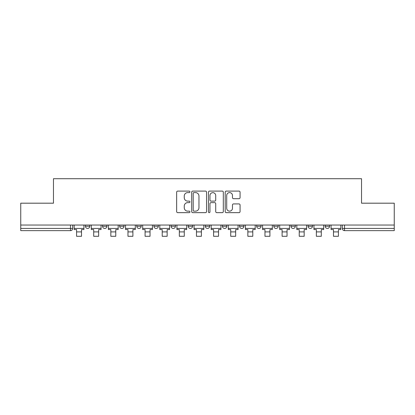 <?xml version="1.0" encoding="UTF-8"?>
<svg xmlns="http://www.w3.org/2000/svg" width="415" height="415" viewBox="0 0 415 415"><rect width="100%" height="100%" fill="white"/><g stroke="black" fill="none" stroke-linecap="round" stroke-linejoin="round"><path stroke-width="0.62" d="M189.935 191.849A0.752 0.752 0 0 0 189.178 191.097L177.729 191.097A1.079 1.079 0 0 0 176.65 192.176L176.65 211.572A1.079 1.079 0 0 0 177.729 212.651L189.178 212.651A0.752 0.752 0 0 0 189.935 211.894A0.752 0.752 0 0 0 189.178 211.142L187.699 211.142A3.45 3.45 0 0 1 184.25 207.692L184.25 206.079A3.45 3.45 0 0 1 187.699 202.629L189.178 202.629A0.752 0.752 0 0 0 189.935 201.872A0.752 0.752 0 0 0 189.178 201.119L187.699 201.119A3.45 3.45 0 0 1 184.25 197.67L184.25 196.056A3.45 3.45 0 0 1 187.699 192.607L189.178 192.607A0.752 0.752 0 0 0 189.935 191.849M273.812 225.039L273.812 226.248L278.206 226.248A2.194 2.194 0 0 1 276.006 228.442A2.194 2.194 0 0 1 273.812 226.248L273.812 225.039M222.43 225.039L222.43 226.248L226.823 226.248A2.194 2.194 0 0 1 224.629 228.442A2.194 2.194 0 0 1 222.43 226.248L222.43 225.039M188.177 225.039L188.177 226.248L192.57 226.248A2.194 2.194 0 0 1 190.371 228.442A2.194 2.194 0 0 1 188.177 226.248L188.177 225.039M171.053 225.039L171.053 226.248L175.441 226.248A2.194 2.194 0 0 1 173.247 228.442A2.194 2.194 0 0 1 171.053 226.248L171.053 225.039M136.794 226.248L136.794 225.039L136.794 226.248A2.194 2.194 0 0 0 138.994 228.442A2.194 2.194 0 0 1 136.794 226.248L141.188 226.248A2.194 2.194 0 0 1 138.994 228.442M102.541 226.248L102.541 225.039L102.541 226.248A2.194 2.194 0 0 0 104.736 228.442A2.194 2.194 0 0 1 102.541 226.248L106.935 226.248A2.194 2.194 0 0 1 104.736 228.442A2.194 2.194 0 0 0 106.935 226.248L106.935 225.039L106.935 226.248M238.993 198.697A1.079 1.079 0 0 0 240.072 197.618L240.072 192.176A1.079 1.079 0 0 0 238.993 191.097L226.279 191.097A1.079 1.079 0 0 0 225.2 192.176L225.2 211.572A1.079 1.079 0 0 0 226.279 212.651L238.993 212.651A1.079 1.079 0 0 0 240.072 211.572L240.072 205A1.079 1.079 0 0 0 238.993 203.921L233.552 203.921A1.079 1.079 0 0 0 232.473 205L232.473 208.257A2.884 2.884 0 0 1 229.594 211.142A2.884 2.884 0 0 1 226.709 208.257L226.709 195.486A2.884 2.884 0 0 1 229.594 192.607A2.884 2.884 0 0 1 232.473 195.486L232.473 197.618A1.079 1.079 0 0 0 233.552 198.697L238.993 198.697M20.75 225.039L20.75 203.189L53.468 203.189L53.468 178.709L361.532 178.709L361.532 203.189L394.25 203.189L394.25 225.039L20.75 225.039L20.75 228.442L72.682 228.442L72.682 225.039L72.682 228.442A2.194 2.194 0 0 1 70.483 230.636L20.75 230.636L20.75 228.442M206.556 192.176A1.079 1.079 0 0 0 205.477 191.097L192.762 191.097A1.079 1.079 0 0 0 191.683 192.176L191.683 211.572A1.079 1.079 0 0 0 192.762 212.651L205.477 212.651A1.079 1.079 0 0 0 206.556 211.572L206.556 192.176M209.523 191.097L222.238 191.097A1.079 1.079 0 0 1 223.317 192.176L223.317 211.572A1.079 1.079 0 0 1 222.238 212.651L216.796 212.651A1.079 1.079 0 0 1 215.717 211.572L215.717 203.708A1.079 1.079 0 0 0 214.638 202.629L211.028 202.629A1.079 1.079 0 0 0 209.954 203.708L209.954 211.894A0.752 0.752 0 0 1 209.196 212.651A0.752 0.752 0 0 1 208.444 211.894L208.444 192.176A1.079 1.079 0 0 1 209.523 191.097M342.318 225.039L342.318 228.442L394.25 228.442L394.25 230.636L344.517 230.636A2.194 2.194 0 0 1 342.318 228.442M394.25 225.039L394.25 228.442M329.583 225.039L329.583 226.248A2.194 2.194 0 0 1 327.388 228.442A2.194 2.194 0 0 1 325.194 226.248L329.583 226.248A2.194 2.194 0 0 1 327.388 228.442M325.194 225.039L325.194 226.248M312.459 225.039L312.459 226.248A2.194 2.194 0 0 1 310.264 228.442A2.194 2.194 0 0 1 308.065 226.248L312.459 226.248M308.065 225.039L308.065 226.248M295.33 225.039L295.33 226.248A2.194 2.194 0 0 1 293.135 228.442A2.194 2.194 0 0 1 290.941 226.248A2.194 2.194 0 0 0 293.135 228.442M290.941 225.039L290.941 226.248L295.33 226.248M278.206 225.039L278.206 226.248A2.194 2.194 0 0 1 276.006 228.442M261.077 225.039L261.077 226.248A2.194 2.194 0 0 1 258.882 228.442A2.194 2.194 0 0 1 256.683 226.248L261.077 226.248M256.683 225.039L256.683 226.248M243.947 225.039L243.947 226.248A2.194 2.194 0 0 1 241.753 228.442A2.194 2.194 0 0 1 239.559 226.248L243.947 226.248L243.947 225.039M239.559 225.039L239.559 226.248M226.823 225.039L226.823 226.248M209.694 225.039L209.694 226.248A2.194 2.194 0 0 1 207.5 228.442A2.194 2.194 0 0 1 205.306 226.248L209.694 226.248L209.694 225.039M205.306 225.039L205.306 226.248M192.57 226.248L192.57 225.039L192.57 226.248A2.194 2.194 0 0 1 190.371 228.442M175.441 226.248L175.441 225.039L175.441 226.248A2.194 2.194 0 0 1 173.247 228.442M158.317 225.039L158.317 226.248A2.194 2.194 0 0 1 156.118 228.442A2.194 2.194 0 0 1 153.924 226.248A2.194 2.194 0 0 0 156.118 228.442A2.194 2.194 0 0 0 158.317 226.248L158.317 225.039M153.924 225.039L153.924 226.248L158.317 226.248M141.188 225.039L141.188 226.248M124.059 225.039L124.059 226.248A2.194 2.194 0 0 1 121.865 228.442A2.194 2.194 0 0 1 119.67 226.248L124.059 226.248M119.67 225.039L119.67 226.248M89.806 225.039L89.806 226.248A2.194 2.194 0 0 1 87.612 228.442A2.194 2.194 0 0 1 85.417 226.248A2.194 2.194 0 0 0 87.612 228.442A2.194 2.194 0 0 0 89.806 226.248L89.806 225.039M85.417 225.039L85.417 226.248L89.806 226.248M193.95 192.607A0.752 0.752 0 0 0 193.193 193.359L193.193 210.384A0.752 0.752 0 0 0 193.95 211.142L195.512 211.142A3.45 3.45 0 0 0 198.961 207.692L198.961 196.056A3.45 3.45 0 0 0 195.512 192.607L193.95 192.607M215.717 195.543A2.884 2.884 0 0 0 212.833 192.659A2.884 2.884 0 0 0 209.954 195.543L209.954 200.04A1.079 1.079 0 0 0 211.028 201.119L214.638 201.119A1.079 1.079 0 0 0 215.717 200.04L215.717 195.543M74.161 228.442L83.934 228.442L83.934 229.542L81.516 229.542L81.516 236.291L76.578 236.291L76.578 229.542L74.161 229.542L74.161 225.039M83.934 228.442L83.934 225.039M91.29 228.442L101.058 228.442L101.058 229.542L98.646 229.542L98.646 236.291L93.702 236.291L93.702 229.542L91.29 229.542L91.29 225.039M101.058 228.442L101.058 225.039M108.414 228.442L118.187 228.442L118.187 229.542L115.769 229.542L115.769 236.291L110.831 236.291L110.831 229.542L108.414 229.542L108.414 225.039M118.187 228.442L118.187 225.039M125.543 228.442L135.316 228.442L135.316 229.542L132.899 229.542L132.899 236.291L127.96 236.291L127.96 229.542L125.543 229.542L125.543 225.039M135.316 228.442L135.316 225.039M142.672 228.442L152.44 228.442L152.44 229.542L150.028 229.542L150.028 236.291L145.084 236.291L145.084 229.542L142.672 229.542L142.672 225.039M152.44 228.442L152.44 225.039M159.796 228.442L169.569 228.442L169.569 229.542L167.152 229.542L167.152 236.291L162.213 236.291L162.213 229.542L159.796 229.542L159.796 225.039M169.569 228.442L169.569 225.039M176.925 228.442L186.693 228.442L186.693 229.542L184.281 229.542L184.281 236.291L179.337 236.291L179.337 229.542L176.925 229.542L176.925 225.039M186.693 228.442L186.693 225.039M194.049 228.442L203.822 228.442L203.822 229.542L201.405 229.542L201.405 236.291L196.466 236.291L196.466 229.542L194.049 229.542L194.049 225.039M203.822 228.442L203.822 225.039M211.178 228.442L220.951 228.442L220.951 229.542L218.534 229.542L218.534 236.291L213.595 236.291L213.595 229.542L211.178 229.542L211.178 225.039M220.951 228.442L220.951 225.039M228.307 228.442L238.075 228.442L238.075 229.542L235.663 229.542L235.663 236.291L230.719 236.291L230.719 229.542L228.307 229.542L228.307 225.039M238.075 228.442L238.075 225.039M245.431 228.442L255.204 228.442L255.204 229.542L252.787 229.542L252.787 236.291L247.848 236.291L247.848 229.542L245.431 229.542L245.431 225.039M255.204 228.442L255.204 225.039M262.56 228.442L272.328 228.442L272.328 229.542L269.916 229.542L269.916 236.291L264.972 236.291L264.972 229.542L262.56 229.542L262.56 225.039M272.328 228.442L272.328 225.039M279.684 228.442L289.457 228.442L289.457 229.542L287.04 229.542L287.04 236.291L282.101 236.291L282.101 229.542L279.684 229.542L279.684 225.039M289.457 228.442L289.457 225.039M296.813 228.442L306.586 228.442L306.586 229.542L304.169 229.542L304.169 236.291L299.231 236.291L299.231 229.542L296.813 229.542L296.813 225.039M306.586 228.442L306.586 225.039M313.942 228.442L323.71 228.442L323.71 229.542L321.298 229.542L321.298 236.291L316.355 236.291L316.355 229.542L313.942 229.542L313.942 225.039M323.71 228.442L323.71 225.039M331.066 228.442L340.839 228.442L340.839 229.542L338.422 229.542L338.422 236.291L333.484 236.291L333.484 229.542L331.066 229.542L331.066 225.039M340.839 228.442L340.839 225.039M70.483 225.039L70.483 230.636M344.517 225.039L344.517 230.636M76.578 231.902L81.516 231.902M93.702 231.902L98.646 231.902M110.831 231.902L115.769 231.902M127.96 231.902L132.899 231.902M145.084 231.902L150.028 231.902M162.213 231.902L167.152 231.902M179.337 231.902L184.281 231.902M196.466 231.902L201.405 231.902M213.595 231.902L218.534 231.902M230.719 231.902L235.663 231.902M247.848 231.902L252.787 231.902M264.972 231.902L269.916 231.902M282.101 231.902L287.04 231.902M299.231 231.902L304.169 231.902M316.355 231.902L321.298 231.902M333.484 231.902L338.422 231.902"/></g></svg>
